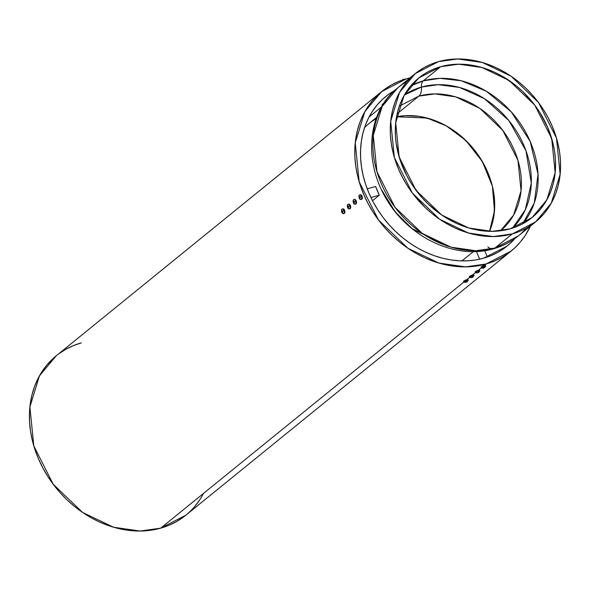 <?xml version="1.0" encoding="UTF-8"?>
<svg xmlns="http://www.w3.org/2000/svg" width="590" height="590" viewBox="0 0 590 590"><rect width="100%" height="100%" fill="white"/><g stroke="black" fill="none" stroke-linecap="round" stroke-linejoin="round"><path stroke-width="0.89" d="M376.641 117.366L369.075 123.509M449.351 246.672L412.771 229.244L395.263 212.002L381.745 190.069L394.747 211.353L411.577 228.301L447.154 246.163M397.166 113.737L418.819 96.148L399.312 106.185L418.819 96.148L397.166 113.737L418.819 96.148L434.896 93.898L455.709 96.878L479.854 108.42L502.805 130.427L517.939 160.274L521.051 190.754L513.617 215.055L500.482 230.793L513.617 215.055L521.051 190.754L517.939 160.274L502.805 130.427L479.854 108.42L455.709 96.878L434.896 93.898L418.819 96.148A12.84 7.065 -105.8 0 0 421.444 87.084L404.386 94.983L421.444 87.084A8.828 4.853 74.2 0 1 423.251 80.852L439.941 78.352L461.306 80.786L486.3 91.221L511.265 111.864L530.189 141.445L538.021 174.183L534.282 202.975L522.688 223.787A89.879 73.035 -129.1 0 0 519.613 122.425A89.879 73.035 -129.1 0 0 423.251 80.852L440.678 66.7L458.696 64.177L482.015 67.526L509.067 80.469L534.783 105.145L551.709 138.598L555.161 172.745L546.797 199.944L532.077 217.54L510.166 228.832L502.923 230.439L495.408 231.251L487.709 231.265L479.884 230.469L472.015 228.876L464.183 226.501L456.461 223.374L441.63 214.967L428.104 203.97L421.99 197.635L411.363 183.593L406.952 176.019L400.138 160.126L396.222 143.761L395.396 135.597L395.344 127.543L396.067 119.696L397.549 112.107L399.784 104.873L402.749 98.043L406.407 91.701L410.736 85.889L415.685 80.683L421.208 76.117L427.256 72.238L433.768 69.089L440.678 66.7L447.928 65.092L455.436 64.281L463.143 64.273L470.968 65.062L478.829 66.655L486.662 69.03L494.383 72.157L501.928 76.022L516.176 85.764L522.747 91.561L534.459 104.71L539.489 111.938L547.653 127.366L553.044 143.569L554.63 151.778L555.448 159.942L555.5 167.988L554.784 175.842L553.295 183.424L551.067 190.659L548.103 197.488L544.437 203.83L540.115 209.642L535.167 214.849L529.636 219.421L523.588 223.293L517.083 226.442L510.166 228.832L492.149 231.354L468.829 228.006L441.777 215.062L416.068 190.386L399.135 156.933L395.691 122.786L404.047 95.595L418.775 77.991L440.678 66.7A89.879 73.035 -129.1 0 1 547.653 127.366A89.879 73.035 -129.1 0 1 510.166 228.832A89.879 73.035 -129.1 0 1 403.199 168.165A89.879 73.035 -129.1 0 1 440.678 66.7L423.251 80.852L410.728 85.897A89.879 73.035 50.9 0 1 423.251 80.852A89.879 73.035 -129.1 0 1 519.613 122.425A89.879 73.035 -129.1 0 1 522.688 223.787M489.56 231.332L494.494 210.726L492.377 186.219L482.266 161.395L465.768 140.398L446.261 125.854L427.086 118.029L396.539 116.768L405.286 115.67L419.151 116.378L433.171 119.91L440.066 122.713L446.8 126.157L459.522 134.859L470.85 145.686L475.842 151.778L484.279 164.994L487.628 172L492.444 186.477L493.86 193.8L494.59 201.087L493.992 215.291L492.672 222.061L489.56 231.332A80.255 65.21 50.9 0 0 473.763 149.115A80.255 65.21 50.9 0 0 396.539 116.768M500.482 230.793A80.255 65.21 -129.1 0 0 508.204 138.414A80.255 65.21 -129.1 0 0 418.819 96.148A12.84 7.065 -105.8 0 0 421.444 87.084L438.09 84.68L459.522 87.46L484.493 98.692L508.809 120.485L525.992 150.819L531.295 182.989L525.292 209.833L512.489 228.131L525.292 209.833L531.295 182.989L525.992 150.819L508.809 120.485L484.493 98.692L459.522 87.46L438.09 84.68L421.444 87.084A8.828 4.853 74.2 0 1 423.251 80.852L440.678 66.7M415.235 73.632L397.808 87.785A95.492 77.592 50.9 0 0 388.522 197.716A95.492 77.592 50.9 0 0 494.907 248.043A12.84 7.065 -105.8 0 1 493.41 248.825C459.809 258.789 418.288 242.011 394.268 210.298C363.285 172.051 363.72 114.187 397.808 87.785L382.158 106.488L373.278 135.383L376.944 171.653L394.931 207.201L422.248 233.419L450.989 247.166L475.769 250.728L494.907 248.043L512.334 233.891L493.196 236.575L468.423 233.013L439.675 219.266L412.358 193.048L394.371 157.508L390.713 121.23L399.592 92.335L415.235 73.632L438.51 61.64L457.656 58.956L482.428 62.518L511.169 76.265L538.486 102.483L556.473 138.031L560.139 174.301L551.259 203.196L535.609 221.899L512.334 233.891L519.679 231.354L526.597 228.006L533.021 223.89L538.891 219.038L544.15 213.506L548.752 207.333L552.638 200.593L555.787 193.336L558.162 185.651L559.733 177.59L560.5 169.249L560.448 160.701L559.571 152.021L557.889 143.311L555.411 134.638L552.159 126.09L548.169 117.749L543.486 109.703L538.139 102.026L532.195 94.784L525.697 88.05L518.721 81.892L511.324 76.376L503.58 71.538L495.571 67.437L487.362 64.111L479.043 61.596L470.687 59.9L462.376 59.059L454.189 59.066L446.21 59.929L438.51 61.64L431.165 64.177L424.247 67.526L417.823 71.641L411.953 76.493L406.694 82.032L402.1 88.198L398.206 94.938L395.064 102.195L392.689 109.888L391.111 117.941L390.344 126.282L390.403 134.837L391.273 143.51L392.962 152.22L395.44 160.893L398.685 169.441L402.675 177.782L407.366 185.828L412.705 193.513L425.147 207.481L432.131 213.639L439.521 219.156L447.264 223.994L455.274 228.094L463.482 231.42L471.808 233.942L480.164 235.631L488.476 236.472L496.655 236.465L504.634 235.602L512.334 233.891A95.492 77.592 -129.1 0 1 398.685 169.441A95.492 77.592 -129.1 0 1 438.51 61.64A95.492 77.592 -129.1 0 1 552.159 126.09A95.492 77.592 -129.1 0 1 512.334 233.891L494.907 248.043L512.334 233.891M535.609 221.899L518.182 236.052C510.874 241.952 502.628 246.214 493.432 248.818A12.84 7.065 -105.8 0 0 494.907 248.043L518.182 236.052A95.492 77.592 -129.1 0 1 494.907 248.043A95.492 77.592 50.9 0 1 385.137 191.728A95.492 77.592 50.9 0 1 407.152 81.494M371.339 121.769L376.184 118.597A85.867 69.775 50.9 0 0 364.561 127.58M382.453 105.433L382.084 104.57L383.987 103.021L382.084 104.57L382.453 105.433L382.084 104.57L383.987 103.021M370.948 197.525A96.295 78.249 -129.1 0 1 367.223 188.844L375.616 186.47A85.867 69.775 -129.1 0 0 379.341 195.157L370.948 197.525A96.295 78.249 -129.1 0 1 367.223 188.844L375.616 186.47L379.341 195.157L370.948 197.525A96.295 78.249 -129.1 0 1 367.223 188.844L375.616 186.47A85.867 69.775 -129.1 0 0 379.341 195.157L370.948 197.525M372.526 200.689L379.341 195.157M484.729 250.713L487.421 257.004A96.295 78.249 -129.1 0 1 479.685 259.187L476.403 251.547M473.357 251.628L461.941 260.898M487.421 257.004A96.295 78.249 -129.1 0 1 479.685 259.187A96.295 78.249 -129.1 0 0 487.421 257.004M369.016 117.078L381.619 106.849M507.002 246.17L483.601 258.206L491.005 255.647L497.982 252.269L504.465 248.125L510.38 243.228L514.923 238.537A96.295 78.249 -129.1 0 1 483.601 258.206L475.835 259.932L467.789 260.802L459.536 260.81L451.151 259.961L442.721 258.258L434.336 255.713L426.054 252.358L417.978 248.228L410.168 243.353L402.712 237.785L395.676 231.575L389.127 224.783L383.124 217.481L377.74 209.738L373.005 201.618L368.986 193.21L365.712 184.596L363.211 175.85L361.515 167.059L360.63 158.312L360.579 149.69L361.346 141.276L362.939 133.148L365.328 125.39L368.507 118.081L372.43 111.281L377.062 105.057L382.364 99.474L388.286 94.584L394.769 90.432M381.627 91.605L56.271 355.77L39.441 375.882L29.891 406.967L33.829 445.988L53.181 484.22L82.563 512.422L113.479 527.217L140.132 531.044L160.723 528.153L463.814 282.079L160.723 528.153L185.762 515.254L511.117 251.097L486.079 263.995L465.488 266.879L438.842 263.052L407.919 248.265L378.537 220.063L359.185 181.831L355.246 142.809L364.797 111.724L381.627 91.605L406.665 78.706L410.065 77.836L406.665 78.706A102.719 83.463 -129.1 0 1 410.065 77.836M467.951 279.564L468.261 280.287A2.397 0.465 156.8 0 1 467.981 280.685A2.397 0.465 156.8 0 0 468.246 280.39A2.397 0.465 156.8 0 0 467.14 280.353A2.397 0.465 156.8 0 0 464.131 281.777A2.397 0.465 -23.2 0 0 464.972 282.108A3.621 1.991 74.2 0 0 465.606 282.308A3.621 1.991 74.2 0 1 464.972 282.108A2.397 0.465 -23.2 0 1 463.902 282.227A2.397 0.465 -23.2 0 1 464.131 281.777L463.821 281.046L466.83 279.623L469.625 277.359L466.83 279.623L467.936 279.667M473.755 274.844L474.065 275.567A2.397 0.465 156.8 0 1 473.792 275.973A2.397 0.465 156.8 0 0 474.058 275.678A2.397 0.465 156.8 0 0 472.951 275.633A2.397 0.465 156.8 0 0 469.942 277.057A2.397 0.465 -23.2 0 0 470.783 277.396A3.621 1.991 74.2 0 0 471.41 277.588A3.621 1.991 74.2 0 1 470.783 277.396A2.397 0.465 -23.2 0 1 469.714 277.507A2.397 0.465 -23.2 0 1 469.942 277.057L469.633 276.334L472.642 274.911L475.437 272.639L472.642 274.911L473.682 274.785A2.397 0.465 156.8 0 0 471.875 275.161A2.397 0.465 156.8 0 0 469.633 276.334A2.397 0.465 156.8 0 0 469.404 276.784L469.588 276.821M479.567 270.132L479.876 270.854A2.397 0.465 156.8 0 1 479.604 271.252A2.397 0.465 156.8 0 0 479.869 270.957A2.397 0.465 156.8 0 0 478.763 270.913A2.397 0.465 156.8 0 0 475.754 272.337A2.397 0.465 -23.2 0 0 476.595 272.676A3.621 1.991 74.2 0 0 477.222 272.868A3.621 1.991 74.2 0 1 476.595 272.676A2.397 0.465 -23.2 0 1 475.525 272.786A2.397 0.465 -23.2 0 1 475.754 272.337L475.444 271.614L478.453 270.191L481.241 267.926L478.453 270.191L479.559 270.235M483.579 268.007L483.579 268.007A3.614 2.935 -129.1 0 1 482.694 268.052L483.579 268.007A3.614 1.991 -105.8 0 1 483.048 268.192L481.381 268.096A2.397 0.465 -23.2 0 1 481.565 267.624L481.256 266.901A2.397 0.465 156.8 0 1 484.257 265.478A2.397 0.465 156.8 0 1 485.098 265.81A2.397 0.465 156.8 0 0 485.327 265.36L485.688 266.134A2.397 0.465 156.8 0 1 485.408 266.533A2.397 0.465 156.8 0 0 485.681 266.238A2.397 0.465 156.8 0 0 484.567 266.201A2.397 0.465 156.8 0 0 481.565 267.624A2.397 0.465 -23.2 0 0 482.406 267.956A3.621 1.991 74.2 0 0 483.033 268.155A3.621 1.991 74.2 0 1 482.406 267.956A2.397 0.465 -23.2 0 1 481.337 268.074A2.397 0.465 -23.2 0 1 481.565 267.624L481.256 266.901L486.079 263.995L477.797 265.839L469.212 266.769L460.406 266.776L451.468 265.869L442.478 264.047L433.532 261.341L424.704 257.756L416.083 253.346L407.756 248.147L399.799 242.21L392.291 235.587L385.307 228.345L378.913 220.557L373.16 212.297L368.116 203.639L363.831 194.671L360.335 185.474L357.665 176.145L355.858 166.771L354.915 157.441L354.856 148.245L355.682 139.27L357.378 130.604L359.93 122.329L363.315 114.526L367.496 107.277L372.445 100.639L378.101 94.68L384.415 89.466L391.325 85.034L398.766 81.442L406.665 78.706A102.719 83.463 -129.1 0 0 363.831 194.671A102.719 83.463 -129.1 0 0 486.079 263.995L484.257 265.478L485.305 265.345A2.397 0.465 156.8 0 0 483.49 265.729A2.397 0.465 156.8 0 0 481.256 266.901A2.397 0.465 156.8 0 0 481.027 267.351L481.204 267.388M486.079 263.995A102.719 83.463 -129.1 0 0 530.44 226.095L525.248 235.432L520.306 242.062L514.65 248.021L508.337 253.235L501.419 257.668L493.985 261.267L486.079 263.995L484.257 265.478M394.703 90.469A96.295 78.249 50.9 0 0 385.676 96.59A96.295 78.249 50.9 0 0 376.317 207.451A96.295 78.249 50.9 0 0 483.601 258.206A96.295 78.249 50.9 0 1 373.028 201.655A96.295 78.249 50.9 0 1 394.703 90.469M56.345 355.704L47.089 364.797L42.141 371.435L37.959 378.684L34.574 386.487L32.015 394.762L30.319 403.427L29.5 412.403L29.559 421.599L30.496 430.929L32.31 440.302L34.98 449.632L38.468 458.828L42.76 467.796L47.805 476.454L53.55 484.715L59.951 492.51L66.936 499.745L74.443 506.368L82.401 512.312L90.727 517.511L99.341 521.921L108.169 525.498L117.122 528.205L126.113 530.026L135.051 530.934L143.857 530.926L152.441 529.997L160.723 528.153L168.622 525.425L176.063 521.826L182.974 517.4M194.951 506.227L199.892 499.59M463.814 282.079L160.723 528.153A102.719 83.463 50.9 0 1 38.468 458.828A102.719 83.463 50.9 0 1 81.309 342.864L73.411 345.6L65.969 349.192L59.059 353.624M466.152 282.153L466.152 282.153A3.614 2.935 -129.1 0 1 465.267 282.204L466.152 282.153A3.614 1.991 -105.8 0 1 465.621 282.344L463.954 282.241A2.397 0.465 -23.2 0 1 464.131 281.777L463.821 281.046A2.397 0.465 156.8 0 1 466.83 279.623A2.397 0.465 156.8 0 1 467.671 279.962A2.397 0.465 156.8 0 0 467.9 279.512A2.397 0.465 156.8 0 0 466.063 279.881A2.397 0.465 156.8 0 0 463.821 281.046A2.397 0.465 156.8 0 0 463.593 281.504M468.261 280.287A2.397 0.465 156.8 0 0 467.14 280.353A3.621 1.991 74.2 0 1 466.874 281.415A3.415 2.773 50.9 0 0 467.029 281.371L466.351 282.138M467.981 280.685A2.397 0.465 156.8 0 0 467.14 280.353A3.621 1.991 74.2 0 1 466.874 281.415A3.415 2.773 50.9 0 0 467.029 281.371L468.246 280.405M466.115 282.042L466.712 281.459A3.415 2.773 50.9 0 0 466.874 281.415A3.415 2.773 50.9 0 0 467.029 281.371A3.614 1.991 74.2 0 1 466.653 281.917L466.653 281.917A3.614 2.935 50.9 0 0 467.383 281.511A3.415 1.881 74.2 0 1 467.199 281.659L466.86 281.895M466.874 281.415A3.415 2.773 50.9 0 1 466.712 281.459A3.614 1.991 -105.8 0 1 466.329 282.005A3.614 2.935 50.9 0 1 465.451 282.057A3.415 1.881 -105.8 0 1 465.267 282.204A3.415 1.881 -105.8 0 0 465.451 282.057L466.712 281.459A3.415 2.773 50.9 0 0 466.874 281.415A3.621 1.991 74.2 0 0 467.14 280.353A2.397 0.465 156.8 0 0 464.131 281.777L463.821 281.046A2.397 0.465 156.8 0 0 464.028 281.526M463.548 281.445L463.821 281.046M474.065 275.567A2.397 0.465 156.8 0 0 472.951 275.633A3.621 1.991 74.2 0 1 472.678 276.703A3.415 2.773 50.9 0 0 472.841 276.651L472.155 277.418M473.792 275.973A2.397 0.465 156.8 0 0 472.951 275.633A3.621 1.991 74.2 0 1 472.678 276.703A3.415 2.773 50.9 0 0 472.841 276.651L474.05 275.685M471.963 277.44L471.963 277.44A3.614 2.935 -129.1 0 1 471.078 277.484L471.963 277.44A3.614 1.991 -105.8 0 1 471.432 277.625L469.758 277.529A2.397 0.465 -23.2 0 1 469.942 277.057L469.633 276.334A2.397 0.465 156.8 0 0 469.839 276.806M471.926 277.33L472.516 276.74A3.415 2.773 50.9 0 0 472.678 276.703A3.415 2.773 50.9 0 0 472.841 276.651A3.614 1.991 74.2 0 1 472.465 277.197L472.465 277.197A3.614 2.935 50.9 0 0 473.195 276.791A3.415 1.881 74.2 0 1 473.01 276.939L472.664 277.175M469.67 277.455L469.633 276.334A2.397 0.465 156.8 0 1 472.642 274.911A2.397 0.465 156.8 0 1 473.482 275.242A2.397 0.465 156.8 0 0 473.711 274.793L473.748 274.947M472.678 276.703A3.415 2.773 50.9 0 1 472.516 276.74A3.614 1.991 -105.8 0 1 472.14 277.293A3.614 2.935 50.9 0 1 471.255 277.337A3.415 1.881 -105.8 0 1 471.078 277.484A3.415 1.881 -105.8 0 0 471.255 277.337L472.516 276.74A3.415 2.773 50.9 0 0 472.678 276.703A3.621 1.991 74.2 0 0 472.951 275.633A2.397 0.465 156.8 0 0 469.942 277.057L469.633 276.334M479.876 270.854A2.397 0.465 156.8 0 0 478.763 270.913A3.621 1.991 74.2 0 1 478.49 271.983A3.415 2.773 50.9 0 1 478.328 272.027L478.328 272.027A3.614 1.991 -105.8 0 1 477.952 272.573L477.517 272.632L477.952 272.573A3.614 2.935 50.9 0 1 477.067 272.624L477.517 272.632L477.067 272.624A3.415 1.881 -105.8 0 1 476.89 272.772A3.415 1.881 -105.8 0 0 477.067 272.624L476.89 272.772A3.614 2.935 -129.1 0 0 477.767 272.72L477.34 272.779L477.767 272.72A3.614 1.991 -105.8 0 1 477.236 272.912L475.57 272.809A2.397 0.465 -23.2 0 1 475.754 272.337L475.444 271.614A2.397 0.465 156.8 0 1 478.453 270.191A2.397 0.465 156.8 0 1 479.294 270.53A2.397 0.465 156.8 0 0 479.523 270.08A2.397 0.465 156.8 0 0 477.686 270.449A2.397 0.465 156.8 0 0 475.444 271.614A2.397 0.465 156.8 0 0 475.216 272.064M479.604 271.252A2.397 0.465 156.8 0 0 478.763 270.913A3.621 1.991 74.2 0 1 478.49 271.983A3.415 2.773 50.9 0 0 478.652 271.931L477.966 272.705M478.763 270.913A2.397 0.465 156.8 0 0 475.754 272.337A2.397 0.465 156.8 0 1 478.763 270.913A3.621 1.991 74.2 0 1 478.49 271.983A3.415 2.773 50.9 0 1 478.328 272.027A3.415 2.773 50.9 0 0 478.49 271.983A3.415 2.773 50.9 0 0 478.652 271.931L479.862 270.972M475.474 272.742L475.444 271.614A2.397 0.465 156.8 0 0 475.643 272.093M478.49 271.983A3.415 2.773 50.9 0 0 478.652 271.931A3.614 1.991 74.2 0 1 478.276 272.484L478.276 272.484A3.614 2.935 50.9 0 0 479.006 272.071A3.415 1.881 74.2 0 1 478.822 272.219L478.475 272.455M485.688 266.134A2.397 0.465 156.8 0 0 484.567 266.201A3.621 1.991 74.2 0 1 484.301 267.27A3.415 2.773 50.9 0 0 484.464 267.218L483.778 267.985M485.408 266.533A2.397 0.465 156.8 0 0 484.567 266.201A3.621 1.991 74.2 0 1 484.301 267.27A3.415 2.773 50.9 0 0 484.464 267.218L484.088 267.764L484.722 267.44M483.549 267.897L484.139 267.307A3.415 2.773 50.9 0 0 484.301 267.27A3.415 2.773 50.9 0 0 484.464 267.218A3.614 1.991 74.2 0 1 484.088 267.764L484.088 267.764A3.614 2.935 50.9 0 0 484.81 267.358A3.415 1.881 74.2 0 1 484.633 267.506L484.287 267.742M484.301 267.27A3.415 2.773 50.9 0 1 484.139 267.307A3.614 1.991 -105.8 0 1 483.763 267.86A3.614 2.935 50.9 0 1 482.878 267.904A3.415 1.881 -105.8 0 1 482.694 268.052A3.415 1.881 -105.8 0 0 482.878 267.904L484.139 267.307A3.415 2.773 50.9 0 0 484.301 267.27A3.621 1.991 74.2 0 0 484.567 266.201A2.397 0.465 156.8 0 0 481.565 267.624L481.256 266.901A2.397 0.465 156.8 0 0 481.455 267.373M481.285 268.022L481.256 266.901M349.833 208.786A2.397 1.32 -105.8 0 0 350.231 208.624L349.582 208.801A2.397 1.32 74.2 0 1 349.184 208.971A2.397 1.32 74.2 0 1 347.576 207.525A2.397 1.32 74.2 0 0 348.144 208.447L347.51 207.451A3.621 0.693 156.8 0 0 347.576 207.525A3.621 0.693 156.8 0 1 347.51 207.451A3.621 0.693 156.8 0 1 347.554 207.245A3.621 0.693 156.8 0 0 347.51 207.451L347.281 205.379A2.397 1.32 74.2 0 1 347.731 204.487A2.397 1.32 -105.8 0 1 349.745 205.763A3.621 0.693 156.8 0 0 348.638 206.36A3.415 2.773 50.9 0 0 348.727 206.537L348.107 206.957L348.661 207.813L347.93 207.105L347.635 207.422A3.415 2.773 -129.1 0 1 347.554 207.245A3.415 2.773 -129.1 0 1 347.481 207.061L347.628 205.718L347.953 206.589L348.572 206.176A3.415 2.773 50.9 0 0 348.638 206.36L347.953 206.589L348.646 206.367A3.415 2.773 50.9 0 0 348.727 206.537L348.107 206.957L348.661 207.813A3.415 0.656 156.8 0 0 348.476 207.96L348.152 207.038L347.635 207.422A3.415 2.773 -129.1 0 1 347.554 207.245A3.415 2.773 -129.1 0 1 347.481 207.061L348.019 207.075M348.609 204.169L349.951 204.819L350.659 206.478L350.571 208.123L349.582 208.801A2.397 1.32 74.2 0 1 348.144 208.447M349.641 208.786A2.397 1.32 -105.8 0 0 350.231 208.624L349.582 208.801A2.397 1.32 -105.8 0 0 349.745 205.763A3.621 0.693 156.8 0 0 348.638 206.36A3.415 2.773 50.9 0 0 348.727 206.537A3.614 0.693 156.8 0 0 348.107 206.957A3.614 2.935 50.9 0 0 348.661 207.813A3.415 0.656 156.8 0 0 348.476 207.96A3.614 2.935 -129.1 0 1 347.93 207.105A3.614 0.693 156.8 0 0 347.635 207.422A3.415 2.773 -129.1 0 1 347.554 207.245A3.621 0.693 156.8 0 0 347.576 207.525A2.397 1.32 74.2 0 0 349.582 208.801A2.397 1.32 -105.8 0 0 349.745 205.763A2.397 1.32 -105.8 0 0 348.004 204.339A2.397 1.32 -105.8 0 0 347.731 204.487A2.397 1.32 -105.8 0 1 349.745 205.763A3.621 0.693 156.8 0 0 348.638 206.36L347.953 206.589L348.572 206.176A3.415 2.773 50.9 0 0 348.638 206.36A3.415 2.773 50.9 0 1 348.572 206.176A3.614 0.693 -23.2 0 0 347.953 206.589L347.724 205.644A3.614 2.935 50.9 0 0 347.953 206.589M350.231 208.624A2.397 1.32 -105.8 0 0 350.526 205.947A2.397 1.32 -105.8 0 0 348.779 204.133A2.397 1.32 -105.8 0 0 348.38 204.302A2.397 1.32 -105.8 0 1 350.386 205.578A2.397 1.32 -105.8 0 1 350.231 208.624L349.472 208.749M347.739 205.733L347.547 205.792A3.415 0.656 -23.2 0 1 347.724 205.644A3.415 0.656 -23.2 0 0 347.547 205.792L347.776 206.736L348.41 206.559L347.481 207.061A3.614 0.693 -23.2 0 1 347.776 206.736A3.614 2.935 -129.1 0 1 347.547 205.792M347.776 206.736L348.373 206.47L347.953 206.928M403.479 79.34L403.892 79.23A3.415 2.773 50.9 0 0 403.722 79.267A3.621 1.991 -105.8 0 1 404.386 79.392A3.621 1.991 -105.8 0 0 403.722 79.267A3.415 2.773 50.9 0 0 403.567 79.318L401.96 80.211M405.559 79.326L403.892 79.23A3.415 2.773 50.9 0 0 403.722 79.267A3.415 2.773 50.9 0 0 403.567 79.318L403.162 79.436M403.361 79.414L403.892 79.23A3.415 2.773 50.9 0 0 403.722 79.267A3.415 2.773 50.9 0 0 403.567 79.318A3.614 1.991 -105.8 0 0 403.036 79.51A3.614 2.935 50.9 0 0 402.306 79.916A3.415 1.881 -105.8 0 0 402.122 80.063A3.415 1.881 -105.8 0 1 402.306 79.916L402.653 79.68M361.449 199.354A2.397 1.32 -105.8 0 0 361.847 199.184L361.205 199.368A2.397 1.32 74.2 0 1 360.807 199.538A2.397 1.32 74.2 0 1 359.192 198.093A2.397 1.32 74.2 0 0 359.767 199.007L359.133 198.019A3.621 0.693 156.8 0 0 359.192 198.093A3.621 0.693 156.8 0 1 359.133 198.019A3.621 0.693 156.8 0 1 359.17 197.812A3.621 0.693 156.8 0 0 359.133 198.019L358.897 195.946A2.397 1.32 74.2 0 1 359.354 195.047A2.397 1.32 -105.8 0 1 361.36 196.33A3.621 0.693 156.8 0 0 360.261 196.927A3.415 2.773 50.9 0 0 360.343 197.104L359.73 197.517L360.099 198.528L359.546 197.665L359.251 197.989A3.415 2.773 -129.1 0 1 359.17 197.812A3.415 2.773 -129.1 0 1 359.096 197.628L359.163 196.352L359.576 197.156L360.188 196.743A3.415 2.773 50.9 0 0 360.261 196.927A3.415 2.773 50.9 0 0 360.343 197.104L359.73 197.517L360.276 198.38A3.415 0.656 156.8 0 0 360.099 198.528L359.767 197.606L359.251 197.989A3.415 2.773 -129.1 0 1 359.17 197.812A3.415 2.773 -129.1 0 1 359.096 197.628L359.635 197.643M360.225 194.737L361.567 195.386L362.282 197.038L362.194 198.683L361.205 199.368A2.397 1.32 74.2 0 1 359.767 199.007M361.264 199.354A2.397 1.32 -105.8 0 0 361.847 199.184L361.205 199.368A2.397 1.32 -105.8 0 0 361.36 196.33A3.621 0.693 156.8 0 0 360.261 196.927A3.415 2.773 50.9 0 0 360.343 197.104A3.614 0.693 156.8 0 0 359.73 197.517A3.614 2.935 50.9 0 0 360.276 198.38A3.415 0.656 156.8 0 0 360.099 198.528A3.614 2.935 -129.1 0 1 359.546 197.665A3.614 0.693 156.8 0 0 359.251 197.989A3.415 2.773 -129.1 0 1 359.17 197.812A3.621 0.693 156.8 0 0 359.192 198.093A2.397 1.32 74.2 0 0 361.205 199.368A2.397 1.32 -105.8 0 0 361.36 196.33A2.397 1.32 -105.8 0 0 359.627 194.906A2.397 1.32 -105.8 0 0 359.354 195.047A2.397 1.32 -105.8 0 1 361.36 196.33A3.621 0.693 156.8 0 0 360.261 196.927A3.415 2.773 50.9 0 1 360.188 196.743A3.415 2.773 50.9 0 0 360.261 196.927M361.847 199.184A2.397 1.32 -105.8 0 0 362.142 196.514A2.397 1.32 -105.8 0 0 360.394 194.7A2.397 1.32 -105.8 0 0 359.996 194.87A2.397 1.32 -105.8 0 1 362.009 196.145A2.397 1.32 -105.8 0 1 361.847 199.184L361.095 199.309M359.17 197.812A3.415 2.773 -129.1 0 1 359.096 197.628L359.163 196.352A3.415 0.656 -23.2 0 1 359.347 196.205L359.576 197.156L360.188 196.743A3.614 0.693 -23.2 0 0 359.576 197.156L360.261 196.935M359.354 196.3L359.163 196.352A3.614 2.935 -129.1 0 0 359.391 197.303L359.096 197.628A3.614 0.693 -23.2 0 1 359.391 197.303L359.096 197.628M359.391 197.303L359.989 197.038L359.576 197.495M355.637 204.074A2.397 1.32 -105.8 0 0 356.043 203.904L355.394 204.088A2.397 1.32 74.2 0 1 354.996 204.258A2.397 1.32 74.2 0 1 353.388 202.805A2.397 1.32 74.2 0 0 353.956 203.727L353.322 202.739A3.621 0.693 156.8 0 0 353.388 202.805A3.621 0.693 156.8 0 1 353.322 202.739A3.621 0.693 156.8 0 1 353.366 202.525A3.621 0.693 156.8 0 0 353.322 202.739L353.086 200.659A2.397 1.32 74.2 0 1 353.543 199.767A2.397 1.32 -105.8 0 1 355.549 201.05A3.621 0.693 156.8 0 0 354.45 201.64A3.415 2.773 50.9 0 0 354.531 201.824L353.919 202.237L354.288 203.24L353.735 202.385L353.447 202.709A3.415 2.773 -129.1 0 1 353.366 202.525A3.415 2.773 -129.1 0 1 353.292 202.348L353.44 200.998L353.764 201.876L354.376 201.463A3.415 2.773 50.9 0 0 354.45 201.64L353.764 201.876L354.457 201.647A3.415 2.773 50.9 0 0 354.531 201.824L353.919 202.237L354.465 203.093A3.415 0.656 156.8 0 0 354.288 203.24L353.963 202.318L353.447 202.709A3.415 2.773 -129.1 0 1 353.366 202.525A3.415 2.773 -129.1 0 1 353.292 202.348L353.83 202.355M354.42 199.457L355.763 200.106L356.471 201.758L356.382 203.403L355.394 204.088A2.397 1.32 74.2 0 1 353.956 203.727M355.453 204.066A2.397 1.32 -105.8 0 0 356.043 203.904L355.394 204.088A2.397 1.32 -105.8 0 0 355.549 201.05A3.621 0.693 156.8 0 0 354.45 201.64A3.415 2.773 50.9 0 0 354.531 201.824A3.614 0.693 156.8 0 0 353.919 202.237A3.614 2.935 50.9 0 0 354.465 203.093A3.415 0.656 156.8 0 0 354.288 203.24A3.614 2.935 -129.1 0 1 353.735 202.385A3.614 0.693 156.8 0 0 353.447 202.709A3.415 2.773 -129.1 0 1 353.366 202.525A3.621 0.693 156.8 0 0 353.388 202.805A2.397 1.32 74.2 0 0 355.394 204.088A2.397 1.32 -105.8 0 0 355.549 201.05A2.397 1.32 -105.8 0 0 353.816 199.619A2.397 1.32 -105.8 0 0 353.543 199.767A2.397 1.32 -105.8 0 1 355.549 201.05A3.621 0.693 156.8 0 0 354.45 201.64L353.764 201.876L354.376 201.463A3.415 2.773 50.9 0 0 354.45 201.64A3.415 2.773 50.9 0 1 354.376 201.463A3.614 0.693 -23.2 0 0 353.764 201.876L353.535 200.925A3.614 2.935 50.9 0 0 353.764 201.876M356.043 203.904A2.397 1.32 -105.8 0 0 356.331 201.227A2.397 1.32 -105.8 0 0 354.59 199.413A2.397 1.32 -105.8 0 0 354.184 199.582A2.397 1.32 -105.8 0 1 356.198 200.866A2.397 1.32 -105.8 0 1 356.043 203.904L355.283 204.029M353.55 201.02L353.358 201.072A3.415 0.656 -23.2 0 1 353.535 200.925A3.415 0.656 -23.2 0 0 353.358 201.072L353.58 202.023L354.221 201.839L353.292 202.348A3.614 0.693 -23.2 0 1 353.58 202.023A3.614 2.935 -129.1 0 1 353.358 201.072M353.58 202.023L354.184 201.758L353.764 202.208M344.022 213.506A2.397 1.32 -105.8 0 0 344.42 213.337L343.771 213.521A2.397 1.32 74.2 0 1 343.373 213.691A2.397 1.32 74.2 0 1 341.765 212.238A2.397 1.32 74.2 0 0 342.333 213.16L341.706 212.171A3.621 0.693 156.8 0 0 341.765 212.238A3.621 0.693 156.8 0 1 341.706 212.171A3.621 0.693 156.8 0 1 341.743 211.965A3.621 0.693 156.8 0 0 341.706 212.171L341.47 210.099A2.397 1.32 74.2 0 1 341.92 209.199A2.397 1.32 -105.8 0 1 343.933 210.482A3.621 0.693 156.8 0 0 342.834 211.08A3.415 2.773 50.9 0 0 342.915 211.257L342.296 211.67L342.849 212.533L342.119 211.817L341.824 212.142A3.415 2.773 -129.1 0 1 341.743 211.965A3.415 2.773 -129.1 0 1 341.669 211.781L341.824 210.431L342.141 211.309L342.761 210.895A3.415 2.773 50.9 0 0 342.834 211.08L342.141 211.309L342.834 211.087A3.415 2.773 50.9 0 0 342.915 211.257L342.296 211.67L342.849 212.533A3.415 0.656 156.8 0 0 342.665 212.68L342.34 211.758L341.824 212.142A3.415 2.773 -129.1 0 1 341.743 211.965A3.415 2.773 -129.1 0 1 341.669 211.781L342.207 211.795M342.797 208.89L344.14 209.539L344.848 211.191L344.767 212.835L343.771 213.521A2.397 1.32 74.2 0 1 342.333 213.16M343.837 213.506A2.397 1.32 -105.8 0 0 344.42 213.337L343.771 213.521A2.397 1.32 -105.8 0 0 343.933 210.482A3.621 0.693 156.8 0 0 342.834 211.08A3.415 2.773 50.9 0 0 342.915 211.257A3.614 0.693 156.8 0 0 342.296 211.67A3.614 2.935 50.9 0 0 342.849 212.533A3.415 0.656 156.8 0 0 342.665 212.68A3.614 2.935 -129.1 0 1 342.119 211.817A3.614 0.693 156.8 0 0 341.824 212.142A3.415 2.773 -129.1 0 1 341.743 211.965A3.621 0.693 156.8 0 0 341.765 212.238A2.397 1.32 74.2 0 0 343.771 213.521A2.397 1.32 -105.8 0 0 343.933 210.482A2.397 1.32 -105.8 0 0 342.2 209.059A2.397 1.32 -105.8 0 0 341.92 209.199A2.397 1.32 -105.8 0 1 343.933 210.482A3.621 0.693 156.8 0 0 342.834 211.08L342.141 211.309L342.761 210.895A3.415 2.773 50.9 0 0 342.834 211.08A3.415 2.773 50.9 0 1 342.761 210.895A3.614 0.693 -23.2 0 0 342.141 211.309L341.92 210.357A3.614 2.935 50.9 0 0 342.141 211.309M344.42 213.337A2.397 1.32 -105.8 0 0 344.715 210.667A2.397 1.32 -105.8 0 0 342.967 208.853A2.397 1.32 -105.8 0 0 342.569 209.022A2.397 1.32 -105.8 0 1 344.575 210.298A2.397 1.32 -105.8 0 1 344.42 213.337L343.66 213.462M341.927 210.453L341.735 210.505A3.415 0.656 -23.2 0 1 341.92 210.357A3.415 0.656 -23.2 0 0 341.735 210.505L341.964 211.456L342.598 211.279L341.669 211.781A3.614 0.693 -23.2 0 1 341.964 211.456A3.614 2.935 -129.1 0 1 341.735 210.505M341.964 211.456L342.561 211.191L342.141 211.648M414.777 230.756A85.867 69.775 -129.1 0 1 381.745 190.069M418.819 96.148A12.84 7.065 -105.8 0 0 421.444 87.084A85.956 69.849 50.9 0 0 404.386 94.983M512.489 228.131A85.956 69.849 50.9 0 0 515.63 129.866A85.956 69.849 50.9 0 0 421.444 87.084A8.828 4.853 74.2 0 1 423.251 80.852A89.879 73.035 50.9 0 0 410.728 85.897M487.871 246.819A12.84 7.065 -105.8 0 0 494.907 248.043A95.492 77.592 -129.1 0 0 526.265 228.19M466.83 279.623L469.625 277.359M472.642 274.911L475.437 272.639M478.453 270.191L481.241 267.926M160.723 528.153A102.719 83.463 50.9 0 0 203.528 493.402M467.383 281.511A3.415 1.881 74.2 0 1 467.199 281.659A3.614 2.935 -129.1 0 1 466.476 282.064A3.614 1.991 74.2 0 1 465.989 282.249M467.14 280.353A2.397 0.465 156.8 0 0 464.131 281.777M473.195 276.791A3.415 1.881 74.2 0 1 473.01 276.939A3.614 2.935 -129.1 0 1 472.28 277.344A3.614 1.991 74.2 0 1 471.794 277.529M472.951 275.633A2.397 0.465 156.8 0 0 469.942 277.057M475.754 272.337L475.444 271.614M479.006 272.071A3.415 1.881 74.2 0 1 478.822 272.219A3.614 2.935 -129.1 0 1 478.092 272.632A3.614 1.991 74.2 0 1 477.605 272.816M484.81 267.358A3.415 1.881 74.2 0 1 484.633 267.506A3.614 2.935 -129.1 0 1 483.903 267.912A3.614 1.991 74.2 0 1 483.417 268.096M484.567 266.201A2.397 0.465 156.8 0 0 481.565 267.624M349.582 208.801A2.397 1.32 -105.8 0 0 349.745 205.763M404.386 79.392A3.621 1.991 -105.8 0 0 403.722 79.267M403.523 79.326A3.614 1.991 74.2 0 1 403.892 79.23M361.205 199.368A2.397 1.32 -105.8 0 0 361.36 196.33M359.163 196.352A3.415 0.656 -23.2 0 1 359.347 196.205A3.614 2.935 50.9 0 0 359.576 197.156M355.394 204.088A2.397 1.32 -105.8 0 0 355.549 201.05M343.771 213.521A2.397 1.32 -105.8 0 0 343.933 210.482M463.548 281.452L463.858 282.175M485.673 266.252L484.729 267.432M349.951 208.764L349.31 208.948M348.653 204.155L348.004 204.339M361.574 199.332L360.933 199.516M360.276 194.722L359.627 194.906M355.763 204.052L355.121 204.229M354.465 199.442L353.816 199.619M344.147 213.484L343.498 213.669M342.842 208.875L342.2 209.059"/></g></svg>
